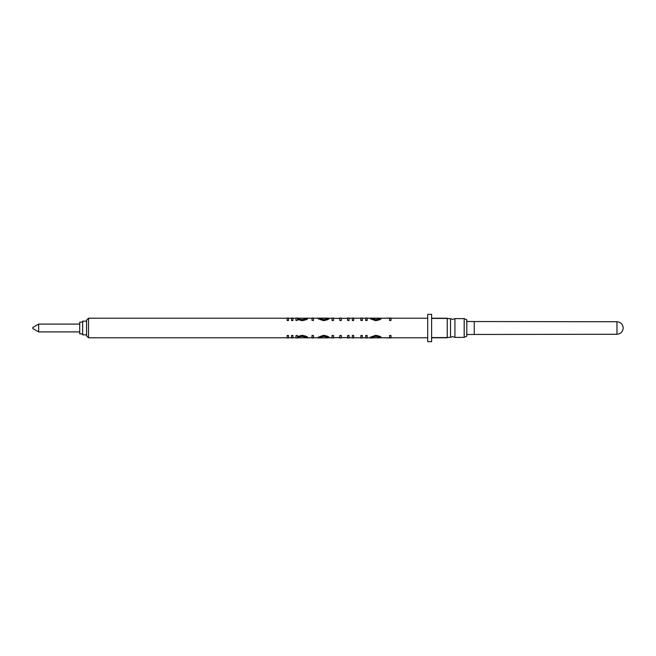 <?xml version="1.0" encoding="UTF-8"?>
<svg xmlns="http://www.w3.org/2000/svg" width="656" height="656" viewBox="0 0 656 656"><rect width="100%" height="100%" fill="white"/><g stroke="black" fill="none" stroke-linecap="round" stroke-linejoin="round"><path stroke-width="0.98" d="M38.663 331.911L38.663 324.089L32.8 327.475L32.8 328.525L38.663 331.911L79.72 331.911M82.648 322.137L79.72 322.137L79.72 333.863L82.648 333.863M86.559 334.839L82.648 334.839L82.648 321.161L86.559 321.161M464.177 318.619L464.177 337.381L466.801 336.208L466.801 319.792L464.177 318.619L454.928 318.619L452.73 319.39L450.524 318.619L450.524 337.381L452.73 336.61L454.928 337.381L454.928 318.619M431.615 337.774L431.615 341.686L427.704 341.686L427.704 314.314L431.615 314.314L431.615 318.226L447.253 318.226L447.253 337.774L431.615 337.774M447.253 318.422L431.615 318.422L431.615 337.578L447.253 337.578M88.519 337.774L86.559 335.823L86.559 320.177L88.519 318.226L88.519 337.774L287.131 337.774M287.131 335.478L288.533 335.478L288.533 337.971L287.131 337.971L287.131 335.478M291.543 335.478L292.945 335.478L292.945 337.971L291.543 337.971L291.543 335.478M297.357 335.626L295.954 335.626L297.357 335.478L297.357 336.758L302.031 335.347C305.663 335.921 307.648 336.708 307.984 337.717L306.582 337.906C306.286 337.233 304.753 336.717 301.973 336.356C299.152 336.692 297.619 337.209 297.357 337.897L298.546 337.774M297.357 336.585L302.031 335.347M311.994 335.478L313.404 335.478L313.404 337.971L311.994 337.971L311.994 335.478M317.611 337.865L327.836 337.865C327.623 337.168 326.237 336.667 323.67 336.356L319.456 337.43L318.209 337.192L323.49 335.347C327.057 335.888 328.976 336.676 329.238 337.709L317.742 337.971L327.721 337.668M333.461 337.971L332.059 337.971L332.051 335.478L333.453 335.478L333.748 337.774M333.453 337.75L339.865 337.479M338.98 337.774L339.865 337.676L339.865 335.478L341.268 335.478L341.604 337.774M341.268 337.717L347.688 337.561M347.688 335.478L349.09 335.478L349.09 337.971L347.549 337.971L347.688 335.478M353.732 337.971L352.297 337.914L352.297 335.478L353.699 335.478L353.699 337.668M360.702 337.766L359.865 337.774M360.923 337.586L360.923 335.478L362.325 335.478L362.325 337.971L360.767 337.971M365.736 335.478L367.139 335.478L367.139 337.971L365.736 337.971L365.736 335.478M369.746 337.865L379.972 337.865C379.758 337.168 378.373 336.667 375.798 336.356L371.591 337.43L370.345 337.192L375.626 335.347C379.193 335.888 381.111 336.676 381.374 337.709L369.877 337.971L379.857 337.668M389.59 335.478L391.001 335.478L391.001 337.971L389.59 337.971L389.59 335.478M616.952 321.735L616.952 334.265C620.715 333.92 622.798 331.838 623.2 328.008L623.2 327.992C622.798 324.162 620.715 322.08 616.952 321.735L474.231 321.547L474.231 334.453L466.801 334.519L466.801 332.822M287.131 320.522L288.533 320.522L288.533 318.029L287.131 318.029L287.131 320.522M291.543 320.522L292.945 320.522L292.945 318.029L291.543 318.029L291.543 320.522M295.954 320.522L297.357 320.374L295.954 320.522M297.357 319.415L302.031 320.653C305.663 320.079 307.648 319.292 307.984 318.283L306.582 318.094C306.303 318.759 304.769 319.275 301.973 319.644C299.161 319.308 297.619 318.791 297.357 318.103L298.546 318.226M311.994 320.374L313.404 320.522L313.404 318.029L311.994 318.029L311.994 320.374L313.404 320.374M318.209 318.808L323.49 320.653C327.057 320.103 328.976 319.316 329.238 318.291L317.611 318.135L327.836 318.135C327.623 318.832 326.237 319.333 323.67 319.644L319.456 318.57L318.209 318.808L323.49 320.505C327.057 319.948 328.976 319.144 329.238 318.103M317.611 318.135L327.721 318.332M341.268 318.283L347.688 318.439M338.98 318.226L339.865 318.324L339.865 320.522L341.268 320.522L341.604 318.226M333.453 318.25L339.865 318.521M333.461 318.029L332.059 318.029L332.051 320.522L333.453 320.522L333.748 318.226M347.688 320.522L349.09 320.522L349.09 318.029L347.549 318.029L347.688 320.522M360.702 318.234L360.923 320.522L362.325 320.522L362.325 318.029L360.767 318.029M353.699 318.332L354.15 318.226M353.732 318.029L352.297 318.086L352.297 320.522L353.699 320.522L353.699 318.144M365.736 320.522L367.139 320.522L367.139 318.029L365.736 318.029L365.736 320.522M370.345 318.808L375.626 320.653C379.193 320.103 381.111 319.316 381.374 318.291L369.746 318.135L379.972 318.135C379.758 318.832 378.364 319.333 375.798 319.644L371.591 318.57L370.345 318.808L375.626 320.505C379.193 319.948 381.103 319.144 381.374 318.103M369.746 318.135L379.857 318.332M389.59 320.522L391.001 320.522L391.001 318.029L389.59 318.029L389.59 320.522M389.59 337.938L383.375 337.774M389.59 335.626L391.001 335.626M370.345 337.192L375.626 335.347M375.626 335.495C379.193 336.052 381.111 336.856 381.374 337.897M365.736 335.626L367.139 335.626M352.297 335.626L353.699 335.626M353.699 337.856L354.15 337.774M360.923 335.626L362.325 335.626M332.051 335.626L333.453 335.626M339.865 335.626L341.268 335.626M346.794 337.774L347.549 337.971M347.688 335.626L349.09 335.626M318.209 337.192L323.49 335.347M323.49 335.495C327.057 336.052 328.976 336.856 329.238 337.897M311.994 335.626L313.404 335.626M302.031 335.495C305.663 336.077 307.648 336.889 307.984 337.906M295.954 335.626L295.954 337.971L297.496 337.971M305.368 337.774L306.442 337.971M297.422 337.766L306.5 337.774M291.543 335.626L292.945 335.626M287.131 335.626L288.533 335.626M383.375 318.226L389.59 318.062M389.59 320.374L391.001 320.374M365.736 320.374L367.139 320.374M359.865 318.226L360.923 318.414M352.297 320.374L353.699 320.374M360.923 320.374L362.325 320.374M346.794 318.226L347.549 318.029M339.865 320.374L341.268 320.374M332.051 320.374L333.453 320.374M347.688 320.374L349.09 320.374M302.031 320.653L297.357 319.242L297.357 320.374M302.031 320.505C305.663 319.923 307.648 319.111 307.984 318.094M297.496 318.029L295.954 318.029L295.954 320.374M305.368 318.226L306.442 318.029M297.422 318.234L306.5 318.226M291.543 320.374L292.945 320.374M287.131 320.374L288.533 320.374M38.663 324.089L79.72 324.089M288.533 337.774L291.543 337.774M292.945 337.774L295.954 337.774M307.984 337.774L311.994 337.774M313.404 337.774L317.611 337.774M329.238 337.774L332.051 337.774M349.09 337.774L352.297 337.774M353.732 337.774L360.767 337.774M362.325 337.774L365.736 337.774M367.139 337.774L369.746 337.774M381.374 337.774L389.59 337.774M391.001 337.774L427.704 337.774M447.253 337.381L450.524 337.381M454.928 337.381L464.177 337.381M474.231 321.547L466.801 321.481M616.952 334.265L474.231 334.453M447.253 318.619L450.524 318.619M88.519 318.226L287.131 318.226M288.533 318.226L291.543 318.226M292.945 318.226L295.954 318.226M307.984 318.226L311.994 318.226M313.404 318.226L317.611 318.226M329.238 318.226L332.051 318.226M349.09 318.226L352.297 318.226M353.732 318.226L360.767 318.226M362.325 318.226L365.736 318.226M367.139 318.226L369.746 318.226M381.374 318.226L389.59 318.226M391.001 318.226L427.704 318.226M339.726 337.971L341.292 337.971M339.726 318.029L341.292 318.029"/></g></svg>
